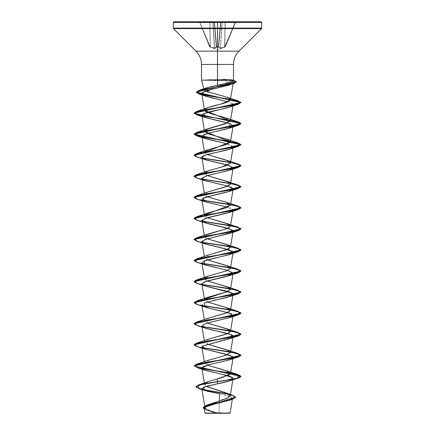 <?xml version="1.0" encoding="UTF-8"?>
<svg xmlns="http://www.w3.org/2000/svg" width="435" height="435" viewBox="0 0 435 435"><rect width="100%" height="100%" fill="white"/><g stroke="black" fill="none" stroke-linecap="round" stroke-linejoin="round"><path stroke-width="0.33" stroke-dasharray="2.17 1.63" d="M210.371 46.904L214.547 48.388L209.605 46.801A0.353 0.353 157.5 0 0 209.806 46.996L209.806 46.996A0.353 0.353 157.5 0 1 209.605 46.801L210.235 46.806L199.567 22.022L209.605 46.801L209.926 46.697L209.605 46.801L199.567 22.022L209.806 46.996L210.235 46.806L209.806 46.996L210.388 47.203L210.371 46.904L210.388 47.203L214.939 48.388A0.353 0.321 -114.4 0 1 214.694 48.089L216.293 46.904L214.694 48.089L212.954 22.071L214.618 48.116L210.235 46.806L209.942 22.071L210.371 46.904L209.942 22.071L210.235 46.806L199.73 22.071L209.806 22.071L210.235 46.806L209.806 22.071L199.73 22.071L209.926 46.697L214.504 48.089L212.764 22.071L214.504 48.089L212.764 22.071L209.942 22.071L210.371 46.904L209.942 22.071L212.954 22.071L214.694 48.089A0.353 0.321 65.6 0 0 214.939 48.388L216.603 47.203A0.353 0.315 -132 0 1 216.293 46.904A0.353 0.315 48 0 0 216.603 47.203L214.939 48.388L216.652 47.11A0.353 0.332 175 0 1 216.315 46.806A0.353 0.332 -5 0 0 216.652 47.11L216.641 46.996A0.353 0.332 175 0 1 216.304 46.697L216.652 47.11L217.5 47.018L217.5 49.813L217.5 47.018L218.696 46.697A0.353 0.332 -175 0 1 218.359 46.996L218.348 47.11A0.353 0.332 5 0 0 218.685 46.806A0.353 0.332 -175 0 1 218.348 47.11L220.061 48.388L218.359 46.996L217.5 47.018L217.5 49.813L217.5 47.018L216.641 46.996L218.397 47.203A0.353 0.315 -48 0 0 218.707 46.904L218.348 46.801L220.518 21.967L220.85 22.071L218.707 46.904L220.85 22.071L222.046 22.071L220.877 22.071L218.707 46.904L220.877 22.071L218.707 46.904L220.85 22.071L218.696 46.697L218.354 46.801L218.696 46.697L220.85 22.071L218.685 46.806L220.85 22.071L218.685 46.806L220.85 22.071L220.518 21.967L218.348 46.801L216.293 46.904L214.237 21.989L216.652 46.801L216.304 46.697L214.123 22.071L216.293 46.904L214.15 22.071L216.304 46.697L216.641 46.996L214.482 21.967L220.518 21.967L218.348 46.801L218.696 46.697L218.359 46.996L216.652 46.801L218.348 46.801L220.518 21.967L214.482 21.967L216.652 46.801L214.482 21.967L214.15 22.071L216.315 46.806L214.15 22.071L216.315 46.806L214.15 22.071L216.315 46.806L214.694 48.089L212.954 22.071L214.123 22.071L216.293 46.904L214.123 22.071L212.954 22.071L214.694 48.089L216.064 47.105M224.629 46.904L220.496 48.089L225.395 46.801A0.353 0.353 -19.9 0 1 225.194 46.996A0.353 0.353 -157.5 0 0 225.395 46.801A0.353 0.353 -157.5 0 1 225.194 46.996L224.629 46.904L225.058 22.071L224.884 47.11L225.058 22.071L224.612 47.203L220.061 48.388A0.353 0.321 -65.6 0 0 220.306 48.089L222.236 22.071L220.306 48.089A0.353 0.321 114.4 0 1 220.061 48.388L218.397 47.203A0.353 0.315 132 0 0 218.707 46.904L220.306 48.089L222.046 22.071L220.306 48.089L218.707 46.904A0.353 0.315 132 0 1 218.397 47.203L220.453 48.388L224.884 47.11L220.219 48.416L225.194 46.996A0.353 0.353 22.5 0 0 225.395 46.801L225.074 46.697L225.395 46.801L235.683 21.967L225.395 46.801L235.683 21.967L235.27 22.071L224.764 46.806L225.194 22.071L235.27 22.071L225.194 22.071L224.764 46.806L235.27 22.071L225.074 46.697L225.395 46.801L225.074 46.697L235.27 22.071L235.683 21.967L225.395 46.801A0.353 0.353 160.1 0 1 225.194 46.996L224.884 47.11L225.074 46.697L220.496 48.089L222.236 22.071L225.058 22.071L224.629 46.904L225.058 22.071L222.236 22.071L220.496 48.089L224.03 47.105M205.119 413.25L219.751 413.25L205.945 413.25L217.5 413.25L217.5 412.538L217.5 413.25L229.881 413.25L217.5 413.25L217.5 412.538L217.5 413.25L229.055 413.25L207.294 413.092M230.066 413.065L219.077 413.049L219.327 401.162L219.077 413.049L217.5 413.136L227.374 413.06M233.176 83.515L233.29 82.715C233.568 81.976 232.546 81.475 230.229 81.22L206.315 80.236L219.05 80.062L206.315 80.236L230.229 81.22L217.5 86.5L217.5 80.818L217.5 86.5L216.668 86.831L230.229 81.22C232.535 81.475 233.557 81.97 233.29 82.715L233.117 83.003M232.932 81.187L233.339 80.692L232.964 80.149L230.305 79.583L219.05 79.485L217.5 79.529L219.05 79.485L219.05 80.062L206.386 80.062L217.5 79.529L217.5 28.612L261.533 28.612L217.5 28.612L217.5 51.156L196.011 51.156L217.5 51.156L217.5 64.445L233.486 64.445L217.5 64.445L217.5 79.529L211.508 79.768M261.739 28.112L217.5 28.112L261.739 28.112M238.989 51.156L217.5 51.156L238.989 51.156M201.514 64.445L217.5 64.445L201.514 64.445M210.154 89.74L215.912 87.13L211.508 89.05M201.584 80.149L206.386 80.149L201.584 80.149M204.211 407.91L207.316 410.461L216.565 413.098L207.158 410.412L204.303 409.172L217.375 413.13L207.691 410.422L203.134 407.715L207.691 410.422L217.424 413.141L208.724 410.314L204.983 407.513L230.224 395.97M204.678 384.556L208.289 381.658L217.5 378.749M208.175 360.376L207.288 365.172L204.553 363.094L207.158 360.784L208.637 360.207M209.246 360.001L222.769 356.281L230.447 352.562M208.175 339.311L207.288 344.112L205.037 342.818L204.553 342.03L208.082 339.349M208.175 318.251L207.288 323.047L204.553 320.97L208.028 318.306M208.175 297.187L207.288 301.982L204.553 299.905L204.869 299.003M204.689 278.188L207.288 280.923L204.553 278.846L206.418 276.872L212.008 274.898L226.227 270.956M208.175 255.062L207.288 259.858L204.553 257.781L208.006 255.127M204.597 236.254L207.288 238.799L204.553 236.716L205.891 235.03L204.689 236.064M207.283 217.734L204.553 215.657L204.597 215.189L207.283 217.734M215.151 199.105L207.718 196.848L204.553 194.592L208.028 191.927M204.597 173.065L207.288 175.609L204.553 173.532L204.325 172.168M204.597 152.005L207.288 154.545L204.553 152.467M232.17 103.584L227.858 101.828L232.589 103.883M227.717 122.953L230.767 123.964M227.712 144.018L233.122 147.014L232.894 147.481L232.23 145.747L227.717 144.012M232.894 210.67L232.23 208.936L227.717 207.201L233.122 210.203M213.493 300.465L204.352 302.945L201.878 304.984M209.665 322.422L204.678 323.885L201.878 326.049M232.687 337.261L202.482 346.048M232.687 358.326L222.763 361.637L208.109 364.943M216.565 413.098L207.055 410.363L204.368 407.638L210.54 405.001L230.376 399.955L231.039 396.796L219.479 393.729L228.397 395.823L232.491 397.96M217.5 413.136L205.717 408.71L205.385 406.502L209.24 404.3M206.201 386.285L204.82 383.871L208.746 381.479M195.821 386.742L202.237 389.336L195.81 386.655M228.799 394.224L232.622 395.252M235.52 397.237L229.196 394.491L235.525 397.324M202.618 389.597L198.936 388.662M227.037 80.062L219.05 80.062L227.037 80.062L225.634 80.964L227.037 80.236L235.33 80.959L236.33 81.682L235.33 80.959L227.037 80.236L233.421 80.388L227.037 80.062L225.749 79.393C229.414 79.393 231.817 79.648 232.964 80.149L233.481 80.149M173.467 28.612L217.5 28.612L173.467 28.612M173.26 28.112L217.5 28.112L173.26 28.112M173.967 21.75L261.033 21.75M225.194 21.75L198.991 21.75L236.009 21.75L225.194 21.75L225.058 22.071L199.317 21.967A0.353 0.353 0 0 0 198.991 21.75L199.73 21.75L199.73 22.071L199.73 21.75L209.806 21.75L209.942 22.071L209.806 21.75L198.991 21.75A0.353 0.353 0 0 1 199.317 21.967A0.353 0.353 0 0 0 198.991 21.75A0.353 0.353 0 0 1 199.317 21.967L209.806 22.071L209.806 21.75L212.628 21.75L212.954 22.071A0.353 0.326 90 0 0 212.628 21.75L209.806 21.75L209.806 22.071L209.806 21.75L209.942 22.071L213.797 21.75A0.353 0.326 -90 0 1 214.123 22.071L213.797 21.75L214.15 22.071A0.353 0.353 0 0 0 213.797 21.75L212.628 21.75L212.954 22.071A0.353 0.326 -90 0 0 212.628 21.75A0.353 0.326 90 0 1 212.954 22.071L214.123 22.071A0.353 0.326 -90 0 0 213.797 21.75A0.353 0.353 0 0 1 214.15 22.071A0.353 0.353 0 0 0 213.797 21.75A0.353 0.326 90 0 1 214.123 22.071L214.15 22.071A0.353 0.353 0 0 0 213.797 21.75L221.203 21.75A0.353 0.353 0 0 0 220.85 22.071A0.353 0.353 0 0 1 221.203 21.75A0.353 0.353 0 0 0 220.85 22.071A0.353 0.353 0 0 1 221.203 21.75L213.797 21.75A0.353 0.353 0 0 1 214.15 22.071A0.353 0.353 0 0 0 213.797 21.75A0.353 0.353 0 0 1 214.15 22.071L214.482 21.75L220.518 21.75L220.85 22.071L221.203 21.75L220.877 22.071A0.353 0.326 90 0 1 221.203 21.75A0.353 0.353 0 0 0 220.85 22.071A0.353 0.353 0 0 1 221.203 21.75L222.372 21.75A0.353 0.326 -90 0 0 222.046 22.071L222.372 21.75L222.236 22.071L222.372 21.75L221.203 21.75A0.353 0.353 0 0 0 220.85 22.071L220.877 22.071A0.353 0.326 -90 0 1 221.203 21.75A0.353 0.326 90 0 0 220.877 22.071L222.046 22.071A0.353 0.326 -90 0 1 222.372 21.75L225.194 21.75L225.194 22.071L225.194 21.75L222.372 21.75A0.353 0.326 90 0 0 222.046 22.071L222.372 21.75L222.236 22.071L225.058 22.071L225.194 21.75L235.27 21.75L235.27 22.071L225.194 22.071L225.194 21.75L225.058 22.071L225.194 21.75L225.194 22.071L235.27 22.071L235.27 21.75L236.009 21.75A0.353 0.353 0 0 0 235.683 21.967L225.194 21.75M232.964 80.149C233.861 81.568 228.707 83.264 217.5 85.233M208.175 191.873L204.689 193.939M204.597 194.13L207.288 196.669M208.175 212.938L204.689 214.999M208.175 234.003L205.891 235.03M202.106 368.641L196.261 367.249L194.015 365.857L196.261 367.249L202.106 368.641M202.106 347.581L196.261 346.189L194.015 344.797L196.261 346.189L202.106 347.581M194.01 323.645L196.131 325.081L202.106 326.516L196.261 325.124L194.015 323.732M202.106 305.452L196.261 304.06L194.015 302.673L196.261 304.06L202.106 305.452M202.106 284.392L196.261 283L194.015 281.608L196.261 283L202.106 284.392M202.106 263.327L196.261 261.935L194.015 260.543L196.261 261.935L202.106 263.327M202.106 242.268L196.261 240.876L194.015 239.484L196.261 240.876L202.106 242.268M202.106 221.203L196.261 219.811L194.015 218.419L196.261 219.811L202.106 221.203M202.106 200.138L196.261 198.746L194.015 197.359L196.261 198.746L202.106 200.138M238.233 185.098L230.311 183.407L238.228 185.098M202.106 179.079L196.261 177.687L194.015 176.295L196.261 177.687L202.106 179.079M238.233 164.033L230.311 162.342L238.222 164.033M202.106 158.014L196.261 156.622L194.015 155.23L196.261 156.622L202.106 158.014M238.233 121.909L230.311 120.218L238.222 121.909M196.767 346.526L202.313 347.793L196.778 346.526M196.767 325.462L202.313 326.728L196.778 325.462M196.767 304.397L202.313 305.669L196.778 304.402M196.767 283.337L202.313 284.604L196.778 283.337M196.767 262.272L202.313 263.545L196.778 262.278M196.767 241.213L202.313 242.48L196.778 241.213M196.767 220.148L202.313 221.415L196.778 220.148M196.767 199.083L202.313 200.356L196.778 199.089M196.767 178.024L202.313 179.291L196.772 178.024M196.767 156.959L202.313 158.231L196.772 156.964M232.051 83.846L233.29 82.715M206.315 80.236L227.037 80.236L219.05 80.236L219.109 79.485M219.05 79.485L222.53 79.415M216.364 413.032L217.375 413.13M219.751 413.25L229.055 413.25L219.751 413.25M215.249 413.25L205.945 413.25L215.249 413.25M216.293 46.904L216.315 46.806A0.353 0.332 175 0 0 216.652 47.11A0.353 0.332 -5 0 1 216.315 46.806L216.304 46.697A0.353 0.332 175 0 0 216.641 46.996A0.353 0.332 -5 0 1 216.304 46.697L218.359 46.996A0.353 0.332 -175 0 0 218.696 46.697L218.685 46.806A0.353 0.332 5 0 1 218.348 47.11A0.353 0.332 -175 0 0 218.685 46.806L218.707 46.904A0.353 0.315 -48 0 1 218.397 47.203L216.603 47.203A0.353 0.315 48 0 1 216.293 46.904A0.353 0.315 -132 0 0 216.603 47.203L214.939 48.388A0.353 0.321 65.6 0 1 214.694 48.089A0.353 0.321 -114.4 0 0 214.939 48.388L210.97 47.105M220.496 48.089L220.453 48.388L220.496 48.089M220.061 48.388A0.353 0.321 114.4 0 0 220.306 48.089A0.353 0.321 -65.6 0 1 220.061 48.388M218.707 46.904L220.306 48.089M235.683 21.967A0.353 0.353 0 0 1 236.009 21.75A0.353 0.353 0 0 0 235.683 21.967A0.353 0.353 0 0 1 236.009 21.75L235.27 21.75L235.27 22.071L235.683 21.967M209.61 46.817L217.5 49.813L225.39 46.817M229.055 413.25L217.5 412.538L205.945 413.25M204.945 407.59L204.695 406.078M204.629 384.643L204.368 383.066M204.553 363.094L204.325 361.735M204.553 342.03L204.325 340.67M204.553 320.97L204.325 319.605M204.553 299.905L204.325 298.546M204.553 278.846L204.325 277.481M204.553 257.781L204.325 256.422M204.553 236.716L204.325 235.357M204.553 215.657L204.325 214.292M204.553 194.592L204.325 193.232M232.942 148.079L233.122 147.014M204.548 152.451L204.325 151.108M232.942 105.955L233.122 104.889M232.535 398.329L232.361 399.363M207.761 410.629L207.158 410.412M214.15 22.071L213.797 21.75L214.15 22.071M220.85 22.071L221.203 21.75L220.85 22.071"/><path stroke-width="0.65" d="M227.374 413.06L217.5 413.25L229.881 413.25M219.077 413.049L217.5 413.076C232.703 413.065 234.286 413.06 219.077 413.049M206.386 80.062L211.508 79.768M211.508 89.05L207.152 91.703L204.184 90.012L204.265 89.186L205.402 88.37L210.344 86.777L217.5 85.233L217.5 22.457L261.739 22.457L217.5 22.457L261.739 22.457L217.5 22.457L217.5 28.112L261.739 28.112L217.5 28.112L217.5 28.612L261.533 28.612L217.5 28.612L217.5 51.156L238.989 51.156L261.533 28.612L261.739 22.457L261.033 21.75L217.5 21.75L261.033 21.75L217.5 21.75L217.5 22.457L173.26 22.457L217.5 22.457L173.26 22.457L217.5 22.457L217.5 21.75L173.967 21.75L217.5 21.75L173.967 21.75L173.26 22.457L173.26 28.112L217.5 28.112L173.26 28.112L173.467 28.612L217.5 28.612L173.467 28.612L196.011 51.156L217.5 51.156L217.5 64.445L201.514 64.445C201.438 59.285 199.605 54.859 196.011 51.156L238.989 51.156C235.395 54.859 233.562 59.285 233.486 64.445L217.5 64.445L217.5 80.149L201.584 80.149L233.47 80.149M216.668 86.831L215.912 87.13L216.668 86.831M204.184 90.012L201.514 80.149L201.514 64.445L233.486 64.445L233.486 80.149L217.5 80.149L217.5 85.233L229.827 82.503L232.932 81.187M230.224 395.97L227.701 393.626L206.788 386.612M208.746 381.479L223.226 377.216L230.447 373.627L229.027 371.887L223.748 369.902L207.288 365.172L226.825 370.908L229.43 374.829L217.5 378.749L217.5 381.566L198.49 384.991L195.821 386.742M208.637 360.207L209.246 360.001M204.325 340.67L201.878 326.049L202.889 327.147C208.066 330.296 234.808 333.449 233.122 336.598L230.447 352.562L228.288 350.452L207.288 344.112L226.825 349.843L230.458 352.475L226.499 355.112L208.175 360.376L196.767 364.133L228.544 358.864L239.968 356.232L238.233 353.601L202.106 347.581L227.255 351.409L237.26 353.323L240.99 355.237L194.015 365.857L196.767 364.133M208.082 339.349L227.983 333.46L230.447 331.503L228.288 329.387L207.288 323.047L226.825 328.784L230.458 331.416L226.499 334.047L208.175 339.311L196.767 343.068L228.544 337.805L239.968 335.167L238.233 332.536L202.106 326.516L227.255 330.344L237.26 332.264L240.99 334.178L194.015 344.797L196.767 343.068M208.028 318.306L227.973 312.406L230.447 310.438L228.957 308.665L224.329 306.887L207.283 301.982L226.825 307.719L230.458 310.351L226.499 312.982L208.175 318.251L196.767 322.003L228.544 316.74L239.968 314.108L238.233 311.476L202.106 305.452L227.255 309.285L237.26 311.199L240.99 313.113L194.01 323.819L240.99 313.292L237.298 311.384L227.374 309.481L202.313 305.669L232.246 310.302L240.517 312.613L238.233 314.929L206.456 320.198L195.032 322.83L196.767 325.462L205.293 328.191L202.889 327.147L203.319 324.466L211.443 321.992L229.707 317.659L231.463 313.831L221.464 310.987L209.159 308.241L229.212 312.966L233.122 315.516L229.598 317.697L209.665 322.422M204.869 299.003L226.885 291.782L230.447 289.378L228.288 287.263L207.283 280.923L226.825 286.654L230.458 289.291L226.499 291.923L208.175 297.187L196.767 300.944L228.544 295.675L239.968 293.043L238.233 290.411L202.106 284.392L227.255 288.22L237.26 290.134L240.99 292.054L194.015 302.673L196.767 300.944M226.227 270.956L230.447 268.313L228.288 266.198L207.288 259.858L226.825 265.595L230.458 268.226L226.499 270.858L208.175 276.127L204.689 278.188M208.006 255.127L227.967 249.217L230.447 247.249L228.288 245.139L207.288 238.799L226.825 244.53L230.458 247.167L226.499 249.799L208.175 255.062L196.767 258.82L228.544 253.551L239.968 250.919L238.233 248.287L202.106 242.268L227.255 246.096L237.26 248.01L240.99 249.924L194.015 260.543L196.767 258.82M205.896 235.025L227.391 228.397L230.447 226.189L228.288 224.074L207.283 217.734L226.825 223.47L230.458 226.102L226.499 228.734L208.175 234.003L196.767 237.755L228.544 232.491L239.968 229.854L238.233 227.222L202.106 221.203L227.255 225.031L237.26 226.95L240.99 228.864L194.015 239.484L196.767 237.755M204.689 214.999L230.447 205.124L226.004 202.112L215.151 199.105L226.825 202.405L230.458 205.037L226.499 207.674L208.175 212.938L196.767 216.69L228.544 211.426L239.968 208.795L238.233 206.163L202.106 200.138L227.255 203.971L237.26 205.885L240.99 207.799L194.015 218.419L196.767 216.69M208.028 191.927L227.973 186.028L230.447 184.059L228.293 181.95L207.288 175.609L226.825 181.346L230.458 183.978L226.499 186.61L208.175 191.873L196.767 195.63L228.544 190.361L239.968 187.73L238.233 185.098L226.825 181.346M204.553 173.532L207.832 170.939L225.879 165.762L230.447 163L228.288 160.885L207.283 154.545L226.825 160.281L230.403 163.174L221.774 166.991L208.175 170.814L204.597 173.065M204.548 152.451L230.447 141.935L204.553 131.408L206.636 129.326L225.107 123.893L230.447 120.876L204.553 110.343L205.016 109.283C207.169 107.788 211.508 106.292 218.033 104.791C224.525 103.296 228.587 101.795 230.229 100.3L233.176 83.515M217.5 85.233L207.103 87.696L207.152 91.703L222.742 95.95L228.989 98.071L230.327 99.18L230.229 100.3L230.327 99.18L228.989 98.071L222.742 95.95L207.152 91.703L210.154 89.74M233.117 83.003L231.893 83.933L228.777 85.173L208.621 90.148L203.863 91.752L201.775 93.753L207.136 96.662L227.858 101.828L205.516 96.14L202.253 92.726L208.621 90.148L228.777 85.173L232.051 83.846M233.122 104.889L232.589 103.883L233.073 105.063C231.882 107.195 223.003 108.772 218.647 109.789C210.284 111.36 204.836 112.937 202.297 114.514L201.878 115.422L204.646 117.33L227.717 122.953M230.767 123.964L233.122 125.954L227.793 128.689L210.785 132.583L204.135 134.535L201.878 136.481L204.004 138.134L227.712 144.018L205.293 138.624L201.96 135.992L207.734 133.36L229.707 128.091L229.984 123.665L205.293 117.564L203.667 113.676L229.707 107.032L233.073 105.063M232.894 147.481L232.801 147.585C230.24 150.738 202.966 153.887 201.97 157.04L201.878 157.546L206.848 160.178L228.946 165.447L233.122 168.079L230.202 170.042L206.168 175.941L201.878 178.606L204.847 180.59L226.684 185.859L231.442 187.441L233.122 189.138L227.815 191.868L205.309 197.283L201.878 199.67L204.733 201.612L227.712 207.201L205.293 201.813L202.9 198.327L214.928 194.836L229.707 191.28L233.035 188.649L227.266 186.017L205.293 180.748L201.965 178.116L207.734 175.484L229.707 170.221L233.035 167.584L227.266 164.952L205.293 159.689L201.97 157.04L205.576 155.067L229.707 149.156L232.894 147.481M230.447 226.189L233.122 210.203L227.597 212.992L205.565 218.261L201.878 220.735L207.674 223.601L229.658 228.864L233.122 231.262L231.599 232.643L205.026 239.506L201.878 241.795L204.325 256.422M201.938 241.996L207.375 244.579L229.104 249.744L233.122 252.327L228.152 254.959L206.054 260.222L201.878 262.86L204.613 264.752L227.902 270.445L233.122 273.392L226.385 276.508L204.64 281.777L201.878 283.924L204.537 285.79L218.794 289.346C227.641 291.107 232.404 292.679 233.084 294.071L230.447 310.438M233.084 294.071C233.318 294.593 233.709 296.17 221.214 298.796L213.493 300.465M204.325 319.605L201.878 304.984L209.159 308.241L205.293 307.126L204.319 302.961L229.707 296.594L231.86 292.967L205.293 286.061L201.883 283.636L206.761 281.075L229.707 275.534L233.095 273.039L227.902 270.445L205.293 265.002L203.939 260.995L229.707 254.47L232.828 251.539L221.187 247.738L205.293 243.937L201.96 241.305L207.734 238.674L229.707 233.405L231.599 232.643L232.518 230.202L225.814 227.761L205.293 222.878L201.96 220.24L207.734 217.609L229.707 212.345L232.894 210.67M208.109 364.943L203.275 366.618L201.878 368.173L204.542 370.044L222.448 374.399L205.293 370.315L201.894 367.852L208.109 364.943L229.707 359.783L232.649 356.684L224.857 353.9L205.293 349.251L202.482 346.048L229.707 338.718L233.122 336.598L232.687 337.261M202.482 346.048L201.878 347.108L205.162 349.207L230.365 355.498L233.122 357.641L232.687 358.326M204.716 390.489L198.936 388.662L198.371 385.203L217.5 381.745L201.954 384.284L195.81 386.829L201.954 384.11L217.5 381.566L217.5 383.849L229.707 380.848L232.497 377.623L222.448 374.399C230.164 375.971 233.66 377.547 232.932 379.124C230.985 380.701 225.841 382.273 217.5 383.849L206.272 386.264L201.786 388.667M230.213 396.116L232.932 379.124M201.791 388.721L207.332 391.234L219.479 393.729L219.327 401.162L219.479 393.729L204.76 390.499L203.52 387.177L217.5 383.849L217.5 381.745L234.112 379.113L239.201 377.792L240.99 376.476L194.01 365.949L240.99 355.417L237.298 353.508L227.374 351.605L202.313 347.793L232.246 352.426L240.517 354.742L238.233 357.053L206.456 362.322L195.032 364.954L196.767 367.586L228.544 372.855L239.968 375.487L238.233 378.118L217.5 381.745L237.641 378.113L238.233 374.66L202.106 368.641L227.255 372.474L237.26 374.388L240.99 376.302L239.201 377.618L234.112 378.934L217.5 381.566L217.5 378.749M230.365 399.961L207.723 405.855L204.211 407.91M207.294 413.092L217.5 413.076C201.595 413.081 201.285 413.092 216.565 413.098M209.24 404.3L227.097 398.536L230.191 395.676L225.819 392.821L206.201 386.285M226.211 392.963L232.622 395.252L235.188 397.797L228.19 400.347L206.228 405.436L203.134 407.715L235.525 397.15L232.453 395.197L223.992 393.24L202.237 389.336L228.799 394.224M195.81 386.829L199.203 388.743L229.196 394.491L202.618 389.597M235.525 397.15L203.129 407.802L204.303 409.172L203.852 406.752L210.649 404.327L231.98 399.488L235.52 397.237M230.229 100.3L221.192 103.965L208.175 107.624L205.016 109.283L205.51 111.501L211.062 113.72L226.825 118.157L228.283 122.703L208.175 128.689L204.542 131.321L208.501 133.953L226.825 139.216L230.458 141.853L226.499 144.485L208.175 149.749L204.597 152.005M207.288 196.669L215.151 199.105M194.015 323.732L196.767 322.003M194.015 281.608L196.767 279.879L228.544 274.615L239.968 271.984L238.233 269.347L202.106 263.327L227.255 267.161L237.26 269.075L240.99 270.989L194.015 281.608M238.228 185.098L240.99 186.74L194.015 197.359L196.767 195.63M230.311 183.407L202.106 179.079L230.311 183.407M238.222 164.033L240.99 165.675L194.015 176.295L196.767 174.565L228.544 169.302L239.968 166.67L238.233 164.033L226.825 160.281M230.311 162.342L202.106 158.014L230.311 162.342M238.222 121.909L240.99 123.551L194.01 134.083L240.99 144.61L194.015 155.23L196.767 153.506L228.544 148.237L239.968 145.605L238.233 142.974L206.456 137.705L195.032 135.073L196.767 132.441L228.544 127.178L239.968 124.54L238.233 121.909L226.825 118.157M230.311 120.218L201.633 115.797L194.347 113.589L196.767 111.376L228.304 106.151L239.848 103.535L238.44 100.925L207.093 95.586L196.832 92.916L199.263 90.246L225.368 85.314L234.938 82.851L233.421 80.388L236.341 81.59L196.174 92.079L240.99 102.486L194.01 113.018L197.316 114.818L206.299 116.618L230.311 120.218M196.778 346.526L194.01 344.884L240.99 334.352L237.298 332.449L227.374 330.54L202.313 326.728L232.246 331.361L240.517 333.678L238.233 335.994L206.456 341.257L195.032 343.889L196.767 346.526L205.293 349.251M196.778 325.462L194.01 323.819M196.778 304.402L194.01 302.76L240.99 292.228L237.298 290.324L227.374 288.416L202.313 284.604L232.246 289.237L240.517 291.553L238.233 293.87L206.456 299.133L195.032 301.765L196.767 304.397L205.293 307.126M196.778 283.337L194.01 281.695L240.99 271.163L237.298 269.26L227.374 267.351L202.313 263.545L232.246 268.172L240.517 270.488L238.233 272.805L206.456 278.068L195.032 280.705L196.767 283.337L205.293 286.061M196.778 262.278L194.01 260.636L240.99 250.103L237.298 248.195L227.374 246.292L202.313 242.48L232.246 247.113L240.517 249.429L238.233 251.74L206.456 257.009L195.032 259.641L196.767 262.272L205.293 265.002M196.778 241.213L194.01 239.571L240.99 229.038L237.298 227.135L227.374 225.227L202.313 221.415L232.246 226.048L240.517 228.364L238.233 230.68L206.456 235.944L195.032 238.576L196.767 241.213L205.293 243.937M196.778 220.148L194.01 218.506L240.99 207.979L237.298 206.07L227.374 204.167L202.313 200.356L232.246 204.988L240.517 207.299L238.233 209.616L206.456 214.885L195.032 217.516L196.767 220.148L205.293 222.878M196.778 199.089L194.01 197.446L240.99 186.914L237.298 185.011L227.374 183.102L202.313 179.291L232.246 183.923L240.517 186.24L238.233 188.556L206.456 193.82L195.032 196.451L196.767 199.083L205.293 201.813M196.772 178.024L194.01 176.382L240.99 165.849L237.298 163.946L227.374 162.037L202.313 158.231L232.246 162.859L240.517 165.175L238.233 167.491L206.456 172.755L195.032 175.392L196.767 178.024L205.293 180.748M196.772 156.964L194.01 155.322L240.99 144.79L194.01 134.257L240.99 123.725L194.01 113.192L240.99 102.665L196.174 92.258L236.33 81.682L234.503 83.215L229.027 84.754L211.769 87.826L197.887 90.899L198.947 93.971L228.902 99.136L240.066 101.719L238.233 104.302L206.456 109.571L195.032 112.203L196.767 114.835L228.544 120.098L239.968 122.735L238.233 125.367L206.456 130.63L195.032 133.262L196.767 135.899L228.544 141.163L239.968 143.795L238.233 146.426L206.456 151.695L195.032 154.327L196.767 156.959L205.293 159.689M233.122 336.598L230.05 334.314L205.293 328.191M232.589 103.883L232.17 103.584M222.53 79.415L225.749 79.393M205.119 413.25L217.5 413.25L205.119 413.25L204.162 408.334M204.695 406.078L201.791 388.711M204.368 383.066L201.878 368.173M230.447 373.627L233.122 357.641M204.325 361.735L201.878 347.108M230.447 331.503L233.122 315.516M204.325 298.546L201.878 283.924M230.447 289.378L233.122 273.392M204.325 277.481L201.878 262.86M230.447 268.313L233.122 252.327M230.447 247.249L233.122 231.262M204.325 235.357L201.878 220.735M204.325 214.292L201.878 199.67M230.447 205.124L233.122 189.138M204.325 193.232L201.878 178.606M230.447 184.059L233.122 168.079M204.325 172.168L201.878 157.546M230.447 163L232.942 148.079M204.325 151.108L201.878 136.481M230.447 141.935L233.122 125.954M204.553 131.408L201.878 115.422M230.447 120.876L232.942 105.955M204.553 110.343L201.775 93.753M232.361 399.363L230.066 413.065M208.952 404.409L206.228 405.436M208.626 381.511L198.49 384.991M229.114 400.428L231.98 399.488M233.339 80.692L233.486 80.149M206.826 87.788L199.263 90.246M208.175 107.624L196.767 111.376M208.175 128.689L196.767 132.441M226.825 139.216L238.233 142.974M208.175 149.749L196.767 153.506M208.175 170.814L196.767 174.565M226.825 202.405L238.233 206.163M226.825 223.47L238.233 227.222M226.825 244.53L238.233 248.287M226.825 265.595L238.233 269.347M208.175 276.127L196.767 279.879M226.825 286.654L238.233 290.411M226.825 307.719L238.233 311.476M226.825 328.784L238.233 332.536M226.825 349.843L238.233 353.601M226.825 370.908L238.233 374.66M238.44 100.925L226.825 97.168M229.707 380.848L238.233 378.118M205.293 370.315L196.767 367.586M229.707 359.783L238.233 357.053M229.707 338.718L238.233 335.994M229.707 317.659L238.233 314.929M229.707 296.594L238.233 293.87M229.707 275.534L238.233 272.805M229.707 254.47L238.233 251.74M229.707 233.405L238.233 230.68M229.707 212.345L238.233 209.616M229.707 191.28L238.233 188.556M229.707 170.221L238.233 167.491M229.707 149.156L238.233 146.426M205.293 138.624L196.767 135.899M229.707 128.091L238.233 125.367M205.293 117.564L196.767 114.835M229.707 107.032L238.233 104.302M205.516 96.14L198.947 93.971"/></g></svg>

